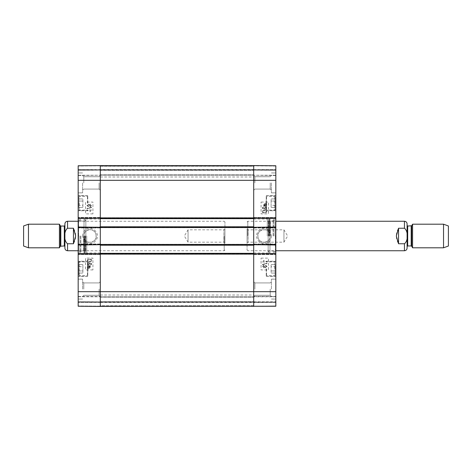 <?xml version="1.0" encoding="UTF-8"?>
<svg xmlns="http://www.w3.org/2000/svg" width="472" height="472" viewBox="0 0 472 472"><rect width="100%" height="100%" fill="white"/><g stroke="black" fill="none" stroke-linecap="round" stroke-linejoin="round"><path stroke-width="0.35" stroke-dasharray="2.36 1.77" d="M253.7 305.691L253.7 306.428L100.3 306.428L100.3 302.298L100.3 306.428L253.7 306.428L253.7 296.623L253.7 305.691L100.3 305.691L100.3 296.623L100.3 305.691L253.7 305.691M100.3 306.157L100.3 302.446L100.3 306.157L253.7 306.428L253.7 302.446L253.7 306.157L100.3 306.157M100.3 244.478L100.3 254.066M100.3 253.328L100.3 254.29L100.3 253.328L253.7 253.328L253.7 254.29L253.7 253.328M100.3 245.216L100.3 244.26L100.3 245.216L253.7 245.216L253.7 244.26L253.7 245.216M100.3 217.934L100.3 227.522M100.3 226.784L100.3 227.74L100.3 226.784L253.7 226.784L253.7 227.74L253.7 226.784M100.3 218.672L100.3 217.71L100.3 218.672L253.7 218.672L253.7 217.71L253.7 218.672M100.3 166.309L100.3 175.377L100.3 165.572L100.3 175.377L100.3 166.309L253.7 166.309L253.7 165.572L253.7 306.428L100.3 306.428L253.7 306.428L100.3 306.428L253.7 306.428L253.7 165.572L253.7 175.377L253.7 165.572L253.7 175.377L253.7 166.309L100.3 166.309M100.3 165.843L100.3 169.554L100.3 165.843L253.7 165.843L253.7 169.554L253.7 165.843L100.3 165.843M253.7 165.572L275.825 165.76L275.825 169.672L275.825 165.82L253.7 165.625L253.7 169.477L253.7 165.572L275.825 165.76L253.7 165.572L275.825 165.76L253.7 165.572L275.825 165.76L275.825 175.23L275.825 165.76L275.825 169.625L275.825 165.76L253.7 165.572L253.7 175.23L253.7 165.572L253.7 169.625L253.7 165.572L78.175 165.76L100.3 165.572L78.175 165.76L100.3 165.572L100.3 306.428L100.3 302.375L100.3 306.428L78.175 306.239L78.175 165.76L78.175 175.23L78.175 165.76L78.175 169.672L78.175 165.76L78.175 169.625L78.175 165.76L100.3 165.572L100.3 175.23L100.3 165.572L100.3 169.625L100.3 165.572L253.7 165.572L100.3 165.572L253.7 165.572L100.3 165.572L253.7 165.572L100.3 165.572L100.3 306.428L253.7 306.428L253.7 302.522L253.7 306.375L275.825 306.239L275.825 302.328L275.825 306.18L253.7 306.375M100.3 302.298L100.3 296.623L100.3 302.298L253.7 302.298L253.7 296.623L253.7 302.298L100.3 302.298M100.3 236L100.3 295L100.3 236M253.7 227.522L253.7 217.934M253.7 254.066L253.7 244.478M253.7 236L253.7 177L253.7 236M100.3 244.26L253.7 244.26L100.3 244.26M100.3 254.29L253.7 254.29L100.3 254.29M100.3 217.71L253.7 217.71L100.3 217.71M100.3 227.74L253.7 227.74L100.3 227.74M100.3 175.377L253.7 175.377L100.3 175.377M100.3 169.997L253.7 169.997L100.3 169.997M100.3 296.623L253.7 296.623L100.3 296.623M100.3 302.003L253.7 302.003L100.3 302.003M73.455 228.23L67.555 228.23C63.649 231.18 63.649 240.82 67.555 243.77L73.455 243.77L73.455 228.23C76.381 233.41 76.381 238.59 73.455 243.77M64.9 248.095L64.9 223.905M224.938 243.21L223.905 242.177L188.062 242.177L184.351 236L188.062 229.823L188.062 242.177L188.062 229.823L223.905 229.823L223.905 242.177L223.905 229.823L224.938 228.79L224.938 243.21L224.938 228.79M224.938 236L224.938 221.987L224.938 236M224.2 236L224.2 250.75L224.2 236M23.6 246.03L23.6 225.97M28.462 247.8L28.462 224.2M59.413 247.8L59.413 224.2M64.9 246.543L64.9 236M398.545 243.77L404.445 243.77C408.351 240.82 408.351 231.18 404.445 228.23L398.545 228.23L398.545 243.77C395.619 238.59 395.619 233.41 398.545 228.23M407.1 223.905L407.1 248.095M247.062 228.79L248.095 229.823L283.938 229.823L287.649 236L283.938 242.177L283.938 229.823L283.938 242.177L248.095 242.177L248.095 229.823L248.095 242.177L247.062 243.21L247.062 228.79L247.062 243.21M247.062 236L247.062 250.012L247.062 236M247.8 236L247.8 221.25L247.8 236M448.4 225.97L448.4 246.03M443.538 224.2L443.538 247.8M412.587 224.2L412.587 247.8M407.1 225.457L407.1 236M89.975 229.681C81.827 229.298 81.827 242.702 89.975 242.319C98.123 242.702 98.123 229.298 89.975 229.681C84.789 230.625 82.895 233.646 84.281 238.738C86.783 244.726 96.636 242.478 96.294 236C95.91 232.165 93.804 230.065 89.975 229.687M78.175 306.18L78.175 302.328L78.175 306.18L100.3 306.375L100.3 302.522L100.3 306.375L78.175 306.239L100.3 306.375M78.175 296.475L100.3 296.475L100.3 302.375L100.3 296.475L78.175 296.475M78.175 253.847L100.3 253.552L78.175 253.847L78.175 254.508L78.175 253.552M78.175 244.997L78.175 244.036L78.175 244.702L100.3 244.702L78.175 244.702M78.175 227.297L100.3 227.002L78.175 227.297L78.175 227.964L78.175 227.002M78.175 218.447L78.175 217.492L78.175 218.152L100.3 218.152L78.175 218.152M78.175 175.525L100.3 175.23L78.175 175.525M78.175 169.92L100.3 169.625L100.3 170.215L78.175 169.92M78.175 170.215L78.175 175.23L78.175 170.215L100.3 170.215L100.3 175.23L100.3 170.215L78.175 170.215M78.175 302.08L100.3 302.375L100.3 301.785L78.175 302.08M78.175 301.785L78.175 296.77L78.175 301.785L100.3 301.785L100.3 296.77L100.3 301.785L78.175 301.785M78.175 203.184L78.175 195.585L78.175 203.184M78.175 268.816L78.175 276.415L78.175 268.816M78.175 182.9L78.175 192.859L78.175 182.9M78.175 289.1L78.175 279.141L78.175 289.1M78.175 236L78.175 252.591L78.175 236M78.912 268.816L78.912 261.883L78.912 268.816M78.912 270.957L78.912 264.556L78.912 273.082L78.912 270.957L82.895 270.957L82.895 264.568L82.895 273.082L82.895 264.556L82.895 270.957L78.912 270.957L82.895 270.957M78.912 274.834L78.912 261.883L78.912 274.834M78.912 203.184L78.912 196.252L78.912 203.184M78.912 205.32L78.912 198.93L78.912 207.432L78.912 198.93L78.912 205.32L82.895 205.32L82.895 198.93L82.895 207.432L82.895 198.93L82.895 207.432L82.895 205.32L78.912 205.32M100.3 165.625L100.3 169.477L100.3 165.625L78.175 165.82L100.3 165.572M100.3 217.492L78.175 217.492L100.3 217.492M100.3 227.964L78.175 227.964L100.3 227.964M100.3 244.036L78.175 244.036L100.3 244.036M100.3 254.508L78.175 254.508L100.3 254.508M100.3 306.133L100.3 302.375L100.3 306.133L78.175 305.944L100.3 306.133M100.3 182.9L100.3 190.257L100.3 182.9M100.3 289.1L100.3 296.457L100.3 289.1M78.912 273.07L82.895 273.07L78.912 273.082M78.912 266.68L82.895 266.68M78.912 264.568L82.895 264.568L78.912 264.556M87.762 268.816L87.762 276.415L87.762 268.816M78.912 207.432L82.895 207.432L78.912 207.432M78.912 201.042L82.895 201.042L78.912 201.042M78.912 198.93L82.895 198.93L78.912 198.93M87.762 203.184L87.762 195.585L87.762 203.184M78.912 270.928L82.895 270.928M78.912 266.709L82.895 266.709M87.762 274.834L87.762 261.883L87.762 274.834M80.83 236L80.83 252.148L80.836 236M79.095 236L79.095 251.387L79.095 236M79.06 236L79.06 250.75L79.06 236M83.668 236L83.668 251.192L83.668 236M85.119 236L85.119 250.75L85.119 236M85.556 236L85.556 251.151L85.556 236M85.485 236L85.485 251.853L85.485 236M85.756 236L85.756 253.44L85.756 236M85.845 236L85.845 217.562L85.845 236M86.73 236L86.73 254.438L86.73 236M91.497 210.341L91.497 209.993L87.055 209.993L87.055 210.536L90.512 210.536L89.857 211.621L90.382 211.621L91.491 209.993L87.055 209.993L87.055 210.536L90.518 210.536L89.863 211.621L90.388 211.621L91.491 210.341M91.55 207.574L91.55 207.131L86.978 208.417L86.978 208.854L91.556 207.574L91.55 207.131M91.556 207.131L86.978 208.417M86.984 208.417L86.978 208.854M86.984 208.854L91.556 207.574M90.347 204.712L91.055 205.432L90.382 206.146L91.049 205.432L90.341 204.712L89.662 205.426L90.376 206.146L89.668 205.426L90.341 204.712M89.22 205.444L88.329 206.329L89.22 205.444L88.311 204.535L89.22 205.444M87.426 205.426L88.317 204.535L87.42 205.426L88.329 206.329L87.42 205.426M90.347 204.158L89.456 204.813L88.323 203.975L86.984 205.432L88.341 206.889L89.456 206.04L90.358 206.707L91.491 205.438L90.341 204.158L89.456 204.813L88.317 203.975L86.978 205.432L88.335 206.889L89.456 206.04L90.353 206.707L91.497 205.438L90.341 204.158M88.825 266.161L89.568 266.332L88.819 266.161L87.645 267.176L88.825 266.161M87.715 267.541L87.65 267.176L87.715 267.541M87.886 267.83L89.562 266.332L87.892 267.83M89.769 266.503L88.087 268.002L89.769 266.503L90.028 267.164L88.836 268.179L88.087 268.002L88.836 268.179L90.022 267.164L89.769 266.503M87.81 268.249L88.83 268.586L90.364 267.164L90.246 265.718L89.851 266.078L88.83 265.76L87.308 267.164L87.409 268.609L87.804 268.249L88.825 268.586L90.358 267.164L90.04 266.255L90.417 265.919L88.836 265.76L87.314 267.164L87.621 268.067L87.243 268.409L87.804 268.249M91.356 263.86L90.677 264.58L91.356 263.86L90.648 263.146L91.356 263.86M89.975 263.854L90.653 263.146L89.969 263.854L90.677 264.58L89.969 263.854M89.527 263.872L88.636 264.757L89.521 263.872L88.612 262.963L89.521 263.872M87.733 263.854L88.618 262.963L87.727 263.854L88.636 264.757L87.727 263.854M90.659 265.134L91.798 263.872L90.648 262.585L89.757 263.24L88.624 262.402L87.285 263.86L88.636 265.317L89.757 264.467L90.659 265.134L91.804 263.872L90.648 262.585L89.763 263.24L88.624 262.402L87.29 263.86L88.642 265.317L89.763 264.467L90.659 265.134M91.037 261.034L89.538 261.311L91.031 261.034L91.35 260.438L91.031 261.034M89.544 259.547L89.538 259.547C90.878 259.594 91.48 259.889 91.356 260.438C91.474 259.889 90.872 259.594 89.538 259.547C88.211 259.594 87.603 259.889 87.727 260.426C87.609 259.889 88.217 259.594 89.544 259.547M89.544 261.311C88.211 261.27 87.609 260.975 87.733 260.426C87.603 260.975 88.205 261.27 89.538 261.311M91.798 260.426C91.828 259.482 91.078 259.004 89.538 258.986L89.538 258.986C88.04 258.986 87.285 259.47 87.285 260.426L87.739 261.435L89.538 261.872C91.049 261.872 91.798 261.388 91.798 260.426C91.834 259.482 91.084 259.004 89.544 258.986C88.046 258.986 87.29 259.47 87.29 260.426L87.745 261.435L89.544 261.872C91.055 261.872 91.804 261.388 91.804 260.426L91.798 260.426M92.931 213.875L85.556 213.875L85.556 202.075L92.931 202.075L92.931 213.875L92.925 202.075L85.55 202.075L85.55 213.875L92.925 213.875M92.931 269.925L85.556 269.925L85.556 258.125L92.931 258.125L92.931 269.925L92.925 258.125L85.55 258.125L85.55 269.925L92.925 269.925M82.47 236C83.308 231.003 85.762 228.501 89.828 228.495C93.161 227.504 99.226 233.138 97.055 238.443C95.167 241.983 92.949 243.67 90.394 243.505C86.116 243.658 83.473 241.157 82.47 236M82.6 182.9L82.6 192.859L82.6 182.9M83.78 182.9L83.78 176.723L83.78 182.9M99.12 182.9L99.12 189.077L99.12 182.9M82.6 289.1L82.6 279.141L82.6 289.1M83.78 289.1L83.78 282.923L83.78 289.1M99.12 289.1L99.12 295.277L99.12 289.1M78.617 236L78.617 219.852L78.617 236M100.3 306.428L78.175 306.239M264.025 242.319C272.173 242.702 272.173 229.298 264.025 229.681C255.877 229.298 255.877 242.702 264.025 242.319C269.211 241.375 271.105 238.354 269.718 233.262C267.217 227.274 257.364 229.522 257.706 236C258.09 239.835 260.196 241.935 264.025 242.313M275.825 175.525L253.7 175.23L275.825 175.525M275.825 218.152L253.7 218.447L275.825 218.152L275.825 217.492L275.825 218.447M275.825 227.002L275.825 227.964L275.825 227.297L253.7 227.297L275.825 227.297M275.825 244.702L253.7 244.997L275.825 244.702L275.825 244.036L275.825 244.997M275.825 253.552L275.825 254.508L275.825 253.847L253.7 253.847L275.825 253.847M275.825 305.944L275.825 301.785L275.825 305.944L253.7 306.133L253.7 302.08L253.7 306.428L253.7 301.785L253.7 306.133L275.825 305.944M275.825 301.785L275.825 296.475L275.825 302.08L275.825 296.475L275.825 301.785L253.7 301.785L253.7 296.475L253.7 302.08L253.7 296.475L253.7 301.785L275.825 301.785M275.825 165.76L275.825 306.239L253.7 306.428M275.825 169.92L253.7 169.625L253.7 170.215L275.825 169.92M275.825 170.215L275.825 175.23L275.825 170.215L253.7 170.215L253.7 175.23L253.7 170.215L275.825 170.215M275.825 268.816L275.825 276.415L275.825 268.816M275.825 203.184L275.825 195.585L275.825 203.184M275.825 289.1L275.825 279.141L275.825 289.1M275.825 182.9L275.825 192.859L275.825 182.9M275.825 236L275.825 219.409L275.825 236M275.087 203.184L275.087 210.117L275.087 203.184M275.087 201.042L275.087 207.444L275.087 198.918L275.087 201.042L271.105 201.042L271.105 207.432L271.105 198.918L271.105 207.444L271.105 201.042L275.087 201.042L271.105 201.042M275.087 197.166L275.087 210.117L275.087 197.166M275.087 268.816L275.087 275.748L275.087 268.816M275.087 266.68L275.087 273.07L275.087 264.568L275.087 273.07L275.087 266.68L271.105 266.68L271.105 273.07L271.105 264.568L271.105 273.07L271.105 264.568L271.105 266.68L275.087 266.68M253.7 254.508L275.825 254.508L253.7 254.508M253.7 244.036L275.825 244.036L253.7 244.036M253.7 227.964L275.825 227.964L253.7 227.964M253.7 217.492L275.825 217.492L253.7 217.492M253.7 289.1L253.7 281.743L253.7 289.1M253.7 182.9L253.7 175.543L253.7 182.9M275.087 198.93L271.105 198.93L275.087 198.918M275.087 205.32L271.105 205.32M275.087 207.432L271.105 207.432L275.087 207.444M266.238 203.184L266.238 195.585L266.238 203.184M275.087 264.568L271.105 264.568L275.087 264.568M275.087 270.957L271.105 270.957L275.087 270.957M275.087 273.07L271.105 273.07L275.087 273.07M266.238 268.816L266.238 276.415L266.238 268.816M275.087 201.072L271.105 201.072M275.087 205.29L271.105 205.29M266.238 197.166L266.238 210.117L266.238 197.166M273.17 236L273.17 219.852L273.164 236M274.905 236L274.905 220.613L274.905 236M274.94 236L274.94 221.25L274.94 236M270.332 236L270.332 220.807L270.332 236M268.881 236L268.881 221.25L268.881 236M268.444 236L268.444 220.849L268.444 236M268.515 236L268.515 220.147L268.515 236M268.243 236L268.243 218.56L268.243 236M268.155 236L268.155 254.438L268.155 236M267.27 236L267.27 217.562L267.27 236M262.503 261.659L262.503 262.007L266.945 262.007L266.945 261.464L263.488 261.464L264.143 260.379L263.618 260.379L262.509 262.007L266.945 262.007L266.945 261.464L263.482 261.464L264.137 260.379L263.612 260.379L262.509 261.659M262.45 264.426L262.45 264.869L267.022 263.582L267.022 263.146L262.444 264.426L262.45 264.869M262.444 264.869L267.022 263.582M267.016 263.582L267.022 263.146M267.016 263.146L262.444 264.426M263.653 267.288L262.945 266.568L263.618 265.854L262.951 266.568L263.659 267.288L264.338 266.574L263.624 265.854L264.332 266.574L263.659 267.288M264.78 266.556L265.671 265.671L264.78 266.556L265.689 267.465L264.78 266.556M266.574 266.574L265.683 267.465L266.58 266.574L265.671 265.671L266.58 266.574M263.653 267.842L264.544 267.187L265.677 268.025L267.016 266.568L265.659 265.111L264.544 265.96L263.642 265.293L262.509 266.562L263.659 267.842L264.544 267.187L265.683 268.025L267.022 266.568L265.665 265.111L264.544 265.96L263.647 265.293L262.503 266.562L263.659 267.842M265.175 205.839L264.432 205.668L265.181 205.839L266.356 204.824L265.175 205.839M266.285 204.459L266.35 204.824L266.285 204.459M266.114 204.169L264.438 205.668L266.108 204.169M264.231 205.497L265.913 203.998L264.231 205.497L263.972 204.836L265.164 203.821L265.913 203.998L265.164 203.821L263.978 204.836L264.231 205.497M266.19 203.751L265.17 203.414L263.636 204.836L263.754 206.282L264.149 205.922L265.17 206.24L266.692 204.836L266.591 203.391L266.196 203.751L265.175 203.414L263.642 204.836L263.96 205.745L263.582 206.081L265.164 206.24L266.686 204.836L266.379 203.933L266.757 203.591L266.196 203.751M262.644 208.14L263.323 207.42L262.644 208.14L263.352 208.854L262.644 208.14M264.025 208.146L263.346 208.854L264.031 208.146L263.323 207.42L264.031 208.146M264.473 208.128L265.364 207.243L264.479 208.128L265.388 209.037L264.479 208.128M266.267 208.146L265.382 209.037L266.273 208.146L265.364 207.243L266.273 208.146M263.341 206.866L262.202 208.128L263.352 209.415L264.243 208.76L265.376 209.597L266.715 208.14L265.364 206.683L264.243 207.532L263.341 206.866L262.196 208.128L263.352 209.415L264.237 208.76L265.376 209.597L266.709 208.14L265.358 206.683L264.237 207.532L263.341 206.866M262.963 210.966L264.462 210.689L262.969 210.966L262.65 211.562L262.969 210.966M264.456 212.453L264.462 212.453C263.122 212.406 262.52 212.111 262.644 211.562C262.526 212.111 263.128 212.406 264.462 212.453C265.789 212.406 266.397 212.111 266.273 211.574C266.391 212.111 265.783 212.406 264.456 212.453M264.456 210.689C265.789 210.73 266.391 211.025 266.267 211.574C266.397 211.025 265.795 210.73 264.462 210.689M262.202 211.574C262.172 212.518 262.922 212.996 264.462 213.014L264.462 213.014C265.96 213.014 266.715 212.53 266.715 211.574L266.261 210.565L264.462 210.128C262.951 210.128 262.202 210.612 262.202 211.574C262.166 212.518 262.916 212.996 264.456 213.014C265.954 213.014 266.709 212.53 266.709 211.574L266.255 210.565L264.456 210.128C262.945 210.128 262.196 210.612 262.196 211.574L262.202 211.574M261.069 258.125L268.444 258.125L268.444 269.925L261.069 269.925L261.069 258.125L261.075 269.925L268.45 269.925L268.45 258.125L261.075 258.125M261.069 202.075L268.444 202.075L268.444 213.875L261.069 213.875L261.069 202.075L261.075 213.875L268.45 213.875L268.45 202.075L261.075 202.075M271.53 236C270.692 240.997 268.238 243.499 264.173 243.505C260.839 244.496 254.774 238.862 256.945 233.557C258.833 230.017 261.051 228.33 263.606 228.495C267.884 228.342 270.527 230.843 271.53 236M271.4 289.1L271.4 279.141L271.4 289.1M270.22 289.1L270.22 295.277L270.22 289.1M254.88 289.1L254.88 282.923L254.88 289.1M271.4 182.9L271.4 192.859L271.4 182.9M270.22 182.9L270.22 189.077L270.22 182.9M254.88 182.9L254.88 176.723L254.88 182.9M275.382 236L275.382 252.148L275.382 236M253.7 296.475L275.825 296.475L253.7 296.475M275.825 302.08L253.7 302.08L275.825 302.08M100.3 253.552L253.7 253.552M100.3 244.997L253.7 244.997M100.3 244.555L253.7 244.555M100.3 244.921L253.7 244.921M100.3 253.995L253.7 253.995M100.3 253.623L253.7 253.623M100.3 218.377L253.7 218.377M100.3 218.005L253.7 218.005M100.3 218.447L253.7 218.447M100.3 227.002L253.7 227.002M100.3 227.445L253.7 227.445M100.3 227.079L253.7 227.079M100.3 174.64L253.7 174.64L100.3 174.64M100.3 170.292L253.7 170.292L100.3 170.292M100.3 169.702L253.7 169.702L100.3 169.702M100.3 297.36L253.7 297.36L100.3 297.36M100.3 301.708L253.7 301.708L100.3 301.708M78.175 180.322L275.825 180.322M78.175 291.678L275.825 291.678M67.555 250.75L67.555 243.77M67.555 228.23L67.555 221.25M60.304 246.248L60.304 225.752M60.817 245.953L60.817 226.047M64.31 245.953L64.31 226.047M404.445 221.25L404.445 228.23M404.445 243.77L404.445 250.75M411.696 225.752L411.696 246.248M411.183 226.047L411.183 245.953M407.69 226.047L407.69 245.953M79.207 268.816L79.207 276.043L79.207 268.816M87.468 268.816L87.468 261.588L87.468 268.816M79.207 203.184L79.207 210.412L79.207 203.184M87.468 203.184L87.468 195.957L87.468 203.184M79.207 275.087L79.207 261.588L79.207 275.087M87.468 275.087L87.468 261.588L87.468 275.087M80.576 236L80.576 251.759L80.576 236M84.293 236L84.293 252.361L84.293 236M84.423 236L84.423 253.275L84.423 236M100.3 302.375L78.175 302.375L100.3 302.375M78.175 296.77L100.3 296.77L78.175 296.77M78.175 254.213L100.3 254.213L78.175 254.213M100.3 244.331L78.175 244.331L100.3 244.331M100.3 217.787L78.175 217.787L100.3 217.787M78.175 227.669L100.3 227.669L78.175 227.669M78.175 175.23L100.3 175.23L78.175 175.23M78.175 169.625L100.3 169.625L78.175 169.625M100.3 165.867L78.175 166.055L100.3 165.867M274.792 203.184L274.792 195.957L274.792 203.184M266.532 203.184L266.532 210.412L266.532 203.184M274.792 268.816L274.792 261.588L274.792 268.816M266.532 268.816L266.532 276.043L266.532 268.816M274.792 196.912L274.792 210.412L274.792 196.912M266.532 196.912L266.532 210.412L266.532 196.912M273.424 236L273.424 220.241L273.424 236M269.707 236L269.707 219.639L269.707 236M269.577 236L269.577 218.725L269.577 236M253.7 165.625L275.825 165.82M275.825 166.055L253.7 165.867L275.825 166.055M253.7 169.625L275.825 169.625L253.7 169.625M275.825 175.23L253.7 175.23L275.825 175.23M275.825 217.787L253.7 217.787L275.825 217.787M253.7 227.669L275.825 227.669L253.7 227.669M253.7 254.213L275.825 254.213L253.7 254.213M275.825 244.331L253.7 244.331L275.825 244.331M275.825 296.77L253.7 296.77L275.825 296.77M275.825 302.375L253.7 302.375L275.825 302.375M253.7 169.554L100.3 169.554M100.3 302.446L253.7 302.446M100.3 295L253.7 295M100.3 177L253.7 177M224.938 221.987L224.2 221.25L78.175 221.25M224.938 250.012L224.2 250.75L78.175 250.75M247.062 250.012L247.8 250.75L275.825 250.75M247.062 221.987L247.8 221.25L275.825 221.25M79.207 276.043L78.912 275.748L87.762 275.748L79.207 276.043M79.207 261.588L78.912 261.883L87.762 261.883L79.207 261.588M79.207 210.412L78.912 210.117L87.762 210.117L79.207 210.412M79.207 195.957L78.912 196.252L87.762 196.252L79.207 195.957M85.485 251.853L85.119 250.75L83.668 251.192L79.06 250.75L79.095 251.387L80.83 252.077M85.485 220.147L85.119 221.25L83.668 220.807L79.06 221.25L79.095 220.613L80.83 219.922M85.485 220.141L84.004 219.197L84.004 252.803L84.423 253.275L85.756 253.44L85.845 254.438L86.73 254.438M85.485 251.859L84.004 252.803L84.004 219.197L84.423 218.725L85.756 218.56L85.845 217.562L86.73 217.562M83.78 176.723L82.6 175.543L83.78 176.723L99.12 176.723L83.78 176.723M83.78 189.077L82.6 190.257L83.78 189.077L99.12 189.077L83.78 189.077M83.78 282.923L82.6 281.743L83.78 282.923L99.12 282.923L83.78 282.923M83.78 295.277L82.6 296.457L83.78 295.277L99.12 295.277L83.78 295.277M99.12 189.077L100.3 190.257L99.12 189.077M99.12 176.723L100.3 175.543L99.12 176.723M99.12 295.277L100.3 296.457L99.12 295.277M99.12 282.923L100.3 281.743L99.12 282.923M82.6 279.141L78.175 279.141L82.6 279.141M82.6 299.053L78.175 299.053L82.6 299.053M82.6 172.947L78.175 172.947L82.6 172.947M82.6 192.859L78.175 192.859L82.6 192.859M87.762 261.222L78.175 261.222L87.762 261.222M87.762 276.415L78.175 276.415L87.762 276.415M87.762 195.585L78.175 195.585L87.762 195.585M87.762 210.777L78.175 210.777L87.762 210.777M78.617 219.846L78.175 219.409M78.617 252.154L78.175 252.591M80.83 219.852L78.617 219.852M80.83 252.148L78.617 252.148M100.3 219.037L86.73 219.037M100.3 252.962L86.73 252.962M100.3 302.522L78.175 302.328M100.3 169.477L78.175 169.672M274.792 195.957L275.087 196.252L266.238 196.252L274.792 195.957M274.792 210.412L275.087 210.117L266.238 210.117L274.792 210.412M274.792 261.588L275.087 261.883L266.238 261.883L274.792 261.588M274.792 276.043L275.087 275.748L266.238 275.748L274.792 276.043M268.515 220.147L268.881 221.25L270.332 220.807L274.94 221.25L274.905 220.613L273.17 219.922M268.515 251.853L268.881 250.75L270.332 251.192L274.94 250.75L274.905 251.387L273.17 252.077M268.515 251.859L269.996 252.803L269.996 219.197L269.577 218.725L268.243 218.56L268.155 217.562L267.27 217.562M268.515 220.141L269.996 219.197L269.996 252.803L269.577 253.275L268.243 253.44L268.155 254.438L267.27 254.438M270.22 295.277L271.4 296.457L270.22 295.277L254.88 295.277L270.22 295.277M270.22 282.923L271.4 281.743L270.22 282.923L254.88 282.923L270.22 282.923M270.22 189.077L271.4 190.257L270.22 189.077L254.88 189.077L270.22 189.077M270.22 176.723L271.4 175.543L270.22 176.723L254.88 176.723L270.22 176.723M254.88 282.923L253.7 281.743L254.88 282.923M254.88 295.277L253.7 296.457L254.88 295.277M254.88 176.723L253.7 175.543L254.88 176.723M254.88 189.077L253.7 190.257L254.88 189.077M271.4 192.859L275.825 192.859L271.4 192.859M271.4 172.947L275.825 172.947L271.4 172.947M271.4 299.053L275.825 299.053L271.4 299.053M271.4 279.141L275.825 279.141L271.4 279.141M266.238 210.777L275.825 210.777L266.238 210.777M266.238 195.585L275.825 195.585L266.238 195.585M266.238 276.415L275.825 276.415L266.238 276.415M266.238 261.222L275.825 261.222L266.238 261.222M275.382 252.154L275.825 252.591M275.382 219.846L275.825 219.409M273.17 252.148L275.382 252.148M273.17 219.852L275.382 219.852M253.7 252.962L267.27 252.962M253.7 219.037L267.27 219.037M253.7 169.477L275.825 169.672M253.7 302.522L275.825 302.328"/><path stroke-width="0.71" d="M100.3 306.375L100.3 254.066L253.7 254.066L253.7 306.428L253.7 291.678L275.825 291.678L275.825 253.552L253.7 253.847L253.7 253.328L100.3 253.328L100.3 253.847L78.175 253.552L78.175 306.18M100.3 253.328L100.3 245.216L253.7 245.216L253.7 244.702L275.825 244.997L275.825 227.002L253.7 227.297L253.7 226.784L100.3 226.784L100.3 227.297L78.175 227.002L78.175 244.997L100.3 244.702L100.3 245.216M100.3 244.478L100.3 227.522L253.7 227.522L253.7 244.478L100.3 244.478M100.3 226.784L100.3 218.672L253.7 218.672L253.7 218.152L275.825 218.447L275.825 165.82M78.175 227.002L78.175 218.447L100.3 218.152L100.3 218.672M100.3 165.625L78.175 165.76L78.175 218.152L100.3 218.152L100.3 180.322L253.7 180.322L253.7 217.934L100.3 217.934L100.3 165.572L253.7 165.572L253.7 180.322L253.7 165.572L275.825 165.76M253.7 218.672L253.7 226.784M253.7 245.216L253.7 253.328M78.175 253.847L100.3 253.847L100.3 306.428L275.825 306.239L275.825 291.678M73.455 243.77L67.555 243.77C63.649 240.82 63.649 231.18 67.555 228.23L73.455 228.23L75.667 236L73.455 243.77L73.455 228.23M67.555 228.23L67.555 221.25C65.944 221.409 65.059 222.294 64.9 223.905L64.9 248.095C65.059 249.706 65.944 250.591 67.555 250.75L78.175 250.75M28.462 224.2L23.6 225.97L23.6 246.03L28.462 247.8L59.413 247.8L59.413 224.2L28.462 224.2L28.462 247.8M64.9 236L64.9 246.543L64.31 245.953L64.31 226.047L64.9 225.457M398.545 228.23L404.445 228.23C408.351 231.18 408.351 240.82 404.445 243.77L398.545 243.77L396.332 236L398.545 228.23L398.545 243.77M404.445 243.77L404.445 250.75C406.056 250.591 406.941 249.706 407.1 248.095L407.1 223.905C406.941 222.294 406.056 221.409 404.445 221.25L275.825 221.25M443.538 247.8L448.4 246.03L448.4 225.97L443.538 224.2L412.587 224.2L412.587 247.8L443.538 247.8L443.538 224.2M407.1 236L407.1 225.457L407.69 226.047L407.69 245.953L407.1 246.543M78.175 253.552L78.175 244.997M78.175 218.152L78.175 218.447M78.175 180.322L100.3 180.322L100.3 165.572M78.175 244.702L100.3 244.702L100.3 227.297L78.175 227.297M100.3 306.428L78.175 306.239M275.825 218.447L275.825 227.002M275.825 244.997L275.825 253.552M275.825 253.847L253.7 253.847L253.7 291.678L78.175 291.678M275.825 227.297L253.7 227.297L253.7 244.702L275.825 244.702M275.825 180.322L253.7 180.322L253.7 218.152L275.825 218.152M67.555 243.77L67.555 250.75M60.817 245.953L60.817 226.047L60.304 225.752L60.304 246.248L64.31 245.953M404.445 228.23L404.445 221.25M411.183 226.047L411.183 245.953L411.696 246.248L411.696 225.752L407.69 226.047M67.555 221.25L78.175 221.25M60.304 225.746L59.413 224.2M60.304 246.254L59.413 247.8M60.817 226.047L64.31 226.047M404.445 250.75L275.825 250.75M411.696 246.254L412.587 247.8M411.696 225.746L412.587 224.2M411.183 245.953L407.69 245.953"/></g></svg>
